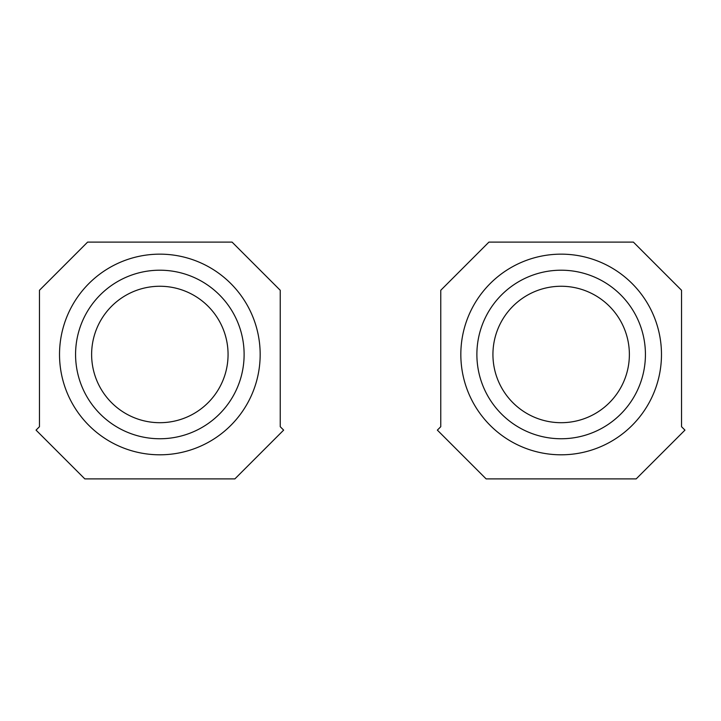 <?xml version="1.0" encoding="UTF-8"?>
<svg xmlns="http://www.w3.org/2000/svg" width="721" height="721" viewBox="0 0 721 721"><rect width="100%" height="100%" fill="white"/><g stroke="black" fill="none" stroke-linecap="round" stroke-linejoin="round"><path stroke-width="1.08" d="M520.751 280.523A84.276 84.276 0 0 0 487.198 394.883A84.276 84.276 0 0 0 601.557 428.436A84.276 84.276 0 0 0 635.111 314.077A84.276 84.276 0 0 0 520.751 280.523M633.389 242.112L681.543 290.275L681.543 426.715L684.95 430.122L636.183 478.888L486.116 478.888L437.359 430.122L440.765 426.715L440.765 290.275L488.919 242.112L633.389 242.112M119.443 280.523A84.276 84.276 0 0 0 85.889 394.883A84.276 84.276 0 0 0 200.249 428.436A84.276 84.276 0 0 0 233.802 314.077A84.276 84.276 0 0 0 119.443 280.523M232.081 242.112L280.235 290.275L280.235 426.715L283.641 430.122L234.884 478.888L84.817 478.888L36.05 430.122L39.457 426.715L39.457 290.275L87.611 242.112L232.081 242.112M528.448 294.61A68.225 68.225 0 0 0 501.284 387.186A68.225 68.225 0 0 0 593.861 414.35A68.225 68.225 0 0 0 621.024 321.773A68.225 68.225 0 0 0 528.448 294.61M609.254 442.523A100.327 100.327 0 0 0 649.197 306.38A100.327 100.327 0 0 0 513.055 266.437A100.327 100.327 0 0 0 473.111 402.579A100.327 100.327 0 0 0 609.254 442.523M127.139 294.61A68.225 68.225 0 0 0 99.976 387.186A68.225 68.225 0 0 0 192.552 414.35A68.225 68.225 0 0 0 219.716 321.773A68.225 68.225 0 0 0 127.139 294.61M207.945 442.523A100.327 100.327 0 0 0 247.889 306.38A100.327 100.327 0 0 0 111.746 266.437A100.327 100.327 0 0 0 71.803 402.579A100.327 100.327 0 0 0 207.945 442.523"/></g></svg>
